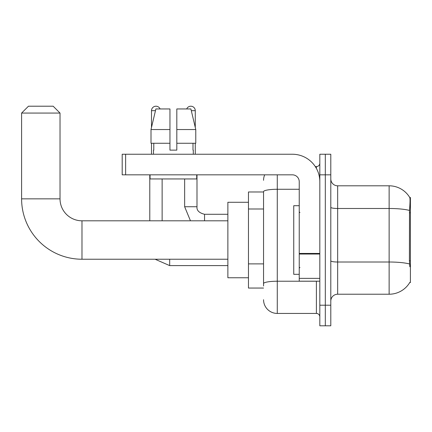 <?xml version="1.0" encoding="UTF-8"?>
<svg xmlns="http://www.w3.org/2000/svg" width="432" height="432" viewBox="0 0 432 432"><rect width="100%" height="100%" fill="white"/><g stroke="black" fill="none" stroke-linecap="round" stroke-linejoin="round"><path stroke-width="0.65" d="M409.725 282.56L409.844 282.355A24.019 24.019 0 0 1 389.129 294.224A24.019 24.019 0 0 0 409.725 282.56L410.4 282.56L410.4 197.473L409.774 197.559A24.019 24.019 0 0 0 389.129 185.809A24.019 24.019 0 0 1 409.725 197.473A24.019 24.019 0 0 0 389.129 185.809L337.662 185.809A6.863 6.863 0 0 1 330.799 178.945A6.863 6.863 0 0 0 337.662 185.809L337.662 294.224A6.863 6.863 0 0 0 330.799 301.088M263.552 191.981L248.459 191.981L248.459 288.052L263.552 288.052M325.312 305.208L325.312 325.793L330.799 325.793L330.799 305.208L325.312 305.208L325.312 325.793L319.82 325.793L319.82 305.208L325.312 305.208L325.312 174.83L325.312 305.208M319.82 305.208L319.82 154.24L325.312 154.24L325.312 174.83L325.312 154.24L330.799 154.24L330.799 305.208M409.844 266.776L409.406 260.815L409.504 210.454C410.098 202.986 410.189 198.693 409.774 197.559A24.019 24.019 0 0 0 389.129 185.809L389.129 208.489L337.662 208.489A6.863 1.193 0 0 1 330.799 207.295M409.579 263.995A24.019 4.169 180 0 0 389.129 262.013L389.129 294.224L337.662 294.224M263.552 285.995L263.552 191.657A13.721 2.381 180 0 1 277.279 189.275L299.236 189.275M277.279 174.83L277.279 313.438L316.391 313.438L316.391 281.189M315.295 166.595L316.391 166.595A3.429 3.429 0 0 0 319.82 163.161M319.82 316.872A3.429 3.429 0 0 0 316.391 313.438M263.552 180.317A13.721 13.721 0 0 1 264.697 174.83M277.279 313.438A13.721 13.721 0 0 1 263.552 299.716M176.818 150.125L169.954 150.125L176.818 150.125L169.954 150.125L176.818 150.125L176.818 108.95L190.895 108.95L195.772 129.541L195.772 143.262L176.818 143.262M186.7 108.95A4.46 4.46 0 0 1 195.275 110.668L195.275 127.451L195.772 129.541L176.818 129.541M169.954 129.541L169.954 143.262L169.954 129.541L169.954 143.262L151.006 143.262L151.006 129.541L155.876 108.95L169.954 108.95L169.954 129.541L151.006 129.541L151.497 127.451L151.497 110.668L155.471 110.668M299.236 205.708L293.744 205.708L293.744 274.325L299.236 274.325M227.869 259.232L81.983 259.232L81.983 220.806A21.956 21.956 0 0 1 60.026 198.844L60.026 113.071L21.6 113.071L28.463 106.207L53.163 106.207L60.026 113.071M81.983 220.806A21.956 21.956 0 0 1 60.026 198.844A21.956 21.956 0 0 0 81.983 220.806A21.956 21.956 0 0 1 60.026 198.844A21.956 21.956 0 0 0 81.983 220.806L227.869 220.806M81.983 259.232A60.383 60.383 0 0 1 21.6 198.844L21.6 113.071M248.459 202.279L227.869 202.279L227.869 277.76L248.459 277.76M151.497 110.668A4.46 4.46 0 0 1 160.072 108.95M162.135 220.806L162.135 178.945M149.78 220.806L149.78 174.83M151.497 143.262L151.497 154.24M184.642 178.945L184.642 206.739L196.992 206.739L196.992 174.83M195.275 143.262L195.275 154.24M319.82 281.189L299.236 281.189L299.236 253.438L319.82 253.438M319.82 181.688A27.448 27.448 0 0 0 292.372 154.24L125.626 154.24L125.626 174.83L292.372 174.83A6.863 6.863 0 0 1 299.236 181.688L299.236 253.438M125.626 174.83L122.197 174.83L122.197 154.24L125.626 154.24M153.49 150.125L153.787 150.125L153.49 150.125L153.49 154.24M193.288 150.125L192.991 150.125L193.288 150.125L193.288 154.24M192.991 143.262L192.991 150.125M169.954 143.262L169.954 150.125M153.787 150.125L153.787 143.262M150.055 174.83L150.055 178.945L196.717 178.945L196.717 174.83M195.772 129.541L190.895 108.95M155.876 108.95L151.006 129.541M410.4 212.782L409.406 212.782M410.4 260.815L409.406 260.815M263.552 208.996L248.459 208.996M263.552 263.893L248.459 263.893M409.504 210.454A24.019 4.169 180 0 0 389.129 208.489L389.129 262.013L337.662 262.013A6.863 1.193 -0 0 1 330.799 260.82M330.799 174.83L319.82 174.83M317.585 281.189A3.429 0.594 0 0 1 316.391 281.227L277.279 281.227A13.721 2.381 180 0 0 263.552 283.608M316.391 168.404L316.391 166.595M21.6 198.844L60.026 198.844M227.869 265.61L169.684 265.61L155.077 259.232L169.684 265.61L155.077 259.232L169.684 265.61L155.077 259.232L169.684 265.61L169.684 259.232M204.541 220.806L204.541 214.299M191.3 110.668L195.275 110.668M319.82 254.038L299.236 254.038M299.236 278.354L319.82 278.354M299.921 212.571L299.236 211.885M299.921 267.467L299.236 268.153M184.642 206.739L190.463 220.806L184.642 206.739M204.541 214.283C199.093 212.911 196.576 210.395 196.992 206.739C196.576 210.395 199.093 212.911 204.541 214.283C199.093 212.911 196.576 210.395 196.992 206.739C196.576 210.395 199.093 212.911 204.541 214.283C199.093 212.911 196.576 210.395 196.992 206.739C196.576 210.395 199.093 212.911 204.541 214.283L227.869 214.283"/></g></svg>
